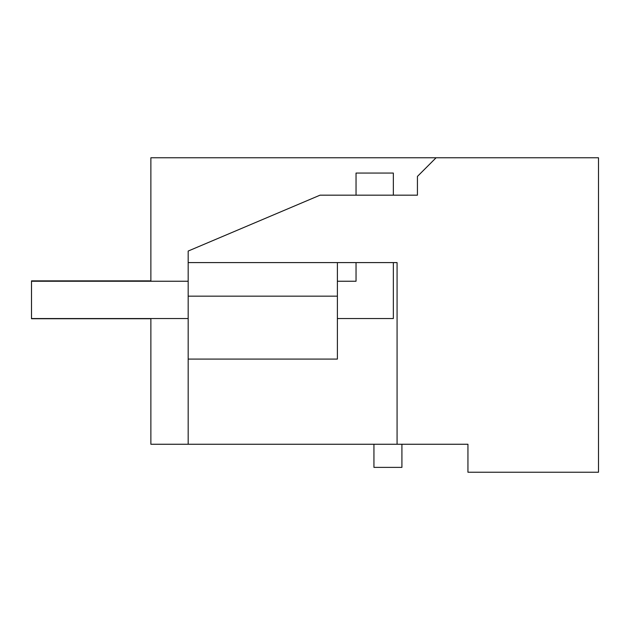 <?xml version="1.0" encoding="UTF-8"?>
<svg xmlns="http://www.w3.org/2000/svg" width="630" height="630" viewBox="0 0 630 630"><rect width="100%" height="100%" fill="white"/><g stroke="black" fill="none" stroke-linecap="round" stroke-linejoin="round"><path stroke-width="0.94" d="M150.869 281.24L150.869 157.768L598.5 157.768L598.5 472.232L467.94 472.232L467.94 444.252L438.102 444.252M467.94 444.252L188.173 444.252L188.173 359.084L337.389 359.084L337.389 262.592M150.869 318.544L150.869 444.252L188.173 444.252M373.936 444.252L373.936 467.381L401.916 467.381L401.916 444.252M436.086 157.768L417.43 176.424L417.43 195.174L320.04 195.174L188.173 251.055L188.173 359.084M397.073 444.252L397.073 262.592L188.173 262.592M150.869 412.548L150.869 367.786M188.173 296.163L337.389 296.163M393.341 195.174L393.341 173.061L356.037 173.061L356.037 195.174M356.037 262.592L356.037 281.24L337.389 281.24M188.173 281.24L31.508 281.24L31.508 318.544L188.173 318.544M393.341 262.592L393.341 318.544L337.389 318.544M150.869 318.733L31.5 318.733L31.5 280.87L150.869 280.87"/></g></svg>
